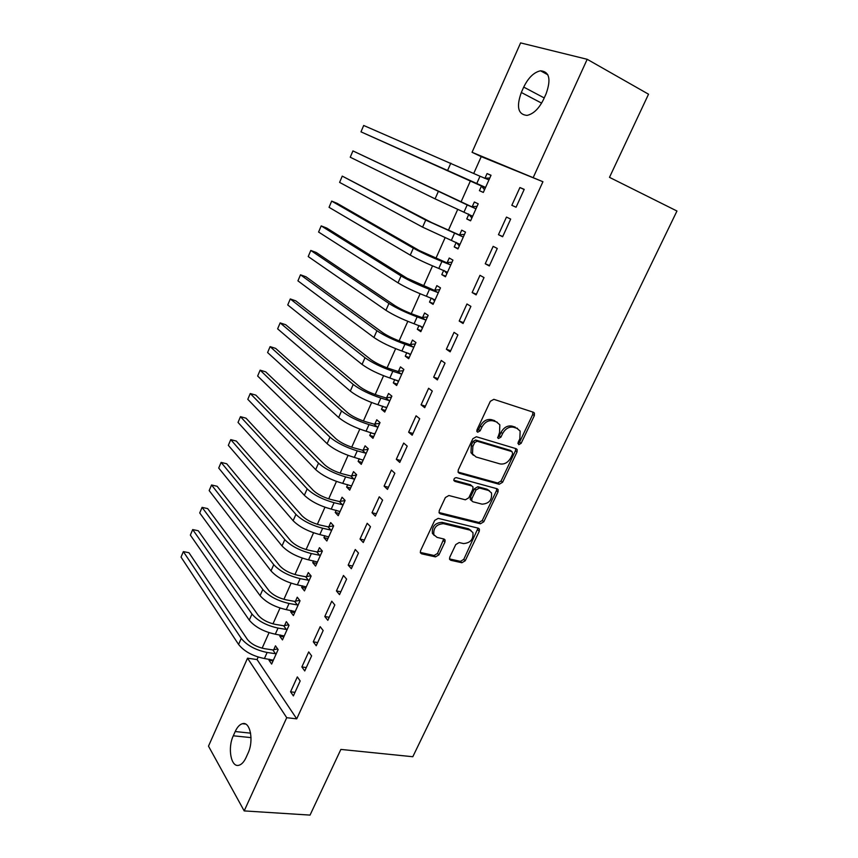 <?xml version="1.0" encoding="UTF-8"?>
<svg xmlns="http://www.w3.org/2000/svg" width="858" height="858" viewBox="0 0 858 858"><rect width="100%" height="100%" fill="white"/><g stroke="black" fill="none" stroke-linecap="round" stroke-linejoin="round"><path stroke-width="1.29" d="M518.779 444.669L521.149 443.318L534.352 415.594L534.437 413.106L533.451 412.269L493.843 399.324L490.326 401.297L476.984 429.847L476.919 431.531L477.702 432.207L480.158 430.813L481.874 427.145C484.749 422.093 488.481 419.991 493.071 420.838L496.417 421.889L499.839 424.807L499.528 432.571L497.747 437.88L498.498 438.513L500.911 437.14L502.627 433.526C505.469 428.539 509.137 426.458 513.62 427.273L516.881 428.303L520.141 431.07L519.841 438.813L518.135 442.396L518.779 444.669M517.91 443.511L519.551 442.138L532.721 414.468L532.85 412.076M476.78 431.059L478.603 429.633L480.319 425.965L481.874 427.145M497.608 437.365L499.345 435.961L501.04 432.346L502.627 433.526M449.742 557.282L449.603 559.319L450.772 560.285L461.872 562.741L465.229 560.746L479.279 531.241L479.408 529.107L478.303 528.196L438.202 518.361L434.706 520.388L420.527 550.75L420.388 552.788L421.621 553.818L435.478 556.885L438.921 554.858L444.948 542.063L445.087 539.972L443.897 538.996L437.065 537.398L433.826 534.695C433.258 527.831 436.475 524.152 443.5 523.68L469.905 530.094L472.919 532.571C473.562 539.328 470.431 542.996 463.513 543.575L459.159 542.556L455.759 544.573L449.742 557.282M258.172 657.067L257.057 659.566L296.729 718.854L542.932 181.724L472.05 152.295L520.602 42.9L587.194 59.299L533.386 177.188M296.729 718.854L286.722 717.696L244.187 810.907L208.494 746.149L247.533 658.183L286.722 717.696M587.194 59.299L648.53 94.208L609.491 177.349L676.962 211.025L412.805 756.735L340.873 749.42L310.038 815.1L244.187 810.907M499.206 484.255L502.584 482.293L517.042 451.93L517.149 449.56L516.119 448.691L476.351 436.743L472.844 438.728L458.236 470.002L458.118 472.275L459.287 473.262L499.206 484.255L497.661 483.011L501.04 481.048L515.465 450.74L515.647 448.552M439.017 512.537L478.914 522.468L482.271 520.484L496.492 490.615L498.026 491.881L483.773 521.803L480.405 523.788L440.315 513.835L439.114 512.827L439.242 510.671L445.377 497.533L448.884 495.516L465.347 499.806L468.79 497.801L472.865 489.157L472.983 486.915L471.857 485.96L454.74 481.349M498.026 491.881L498.144 489.628L497.072 488.738L456.456 477.67C454.568 477.777 453.721 478.764 453.914 480.652M517.042 428.056L517.61 428.582M301.866 666.934L304.74 670.956L311.615 655.866L308.698 651.908L301.866 666.934L306.274 667.578M280.33 635.006L279.794 636.186L282.464 639.907L289.017 625.3L286.315 621.642L284.545 625.579M324.796 616.516L327.82 620.323L334.824 604.944L331.767 601.201L324.796 616.516L329.204 617.288M302.37 585.81L301.662 587.376L304.461 590.905L311.132 576.029L308.301 572.565L306.499 576.576M348.176 565.122L351.34 568.704L358.483 553.024L355.276 549.506L348.176 565.122L352.563 566.023M331.821 529.944L330.931 530.094L327.981 526.823L333.655 525.857L330.695 522.576L328.861 526.673M324.828 535.692L323.938 537.676L327.96 538.556M333.665 525.836L326.866 540.99L323.938 537.676M372.007 512.73L375.321 516.087L382.604 500.096L379.247 496.814L372.007 512.73L376.372 513.77M347.704 484.631L346.621 487.033L349.689 490.132L356.617 474.689L353.517 471.653L351.651 475.825M396.299 459.309L399.774 462.419L407.207 446.117L403.689 443.071L396.299 459.309L400.654 460.499M371.01 432.604L369.744 435.435L372.951 438.32L380.019 422.586L376.759 419.766L374.86 424.013M421.085 404.826L424.721 407.689L432.293 391.055L428.614 388.266L421.085 404.826L425.418 406.166M394.777 379.568L393.296 382.861L396.653 385.51L403.861 369.466L400.461 366.892L398.52 371.214M446.364 349.249L450.16 351.855L457.893 334.888L454.043 332.357L446.364 349.249L450.675 350.74M418.994 325.504L417.31 329.268L420.817 331.681L428.163 315.326L424.603 312.988L422.629 317.396M472.147 292.546L476.126 294.884L484.019 277.574L479.987 275.311L472.147 292.546L476.437 294.208M443.693 270.388L441.795 274.635L445.452 276.791L452.938 260.113L449.227 258.033L447.211 262.537M498.466 234.684L502.627 236.744L510.682 219.069L506.467 217.095L498.466 234.684L502.724 236.518M468.8 214.361L466.752 218.929L470.581 220.828L478.206 203.818L474.335 202.005L472.275 206.585M542.932 181.724L481.231 156.639L473.766 173.38M470.538 180.63L460.993 202.048M457.754 209.309L448.369 230.362M445.087 237.73L435.875 258.397M432.539 265.883L423.498 286.154M420.12 293.747L411.25 313.653M407.818 321.342L399.109 340.873M395.635 348.67L387.097 367.835M383.569 375.74L375.193 394.541M371.621 402.541L363.395 420.999M359.792 429.097L351.716 447.2M348.069 455.384L340.154 473.144M336.454 481.435L328.689 498.863M324.957 507.228L317.342 524.324M313.567 532.786L306.091 549.56M302.284 558.108L294.948 574.56M291.098 583.193L283.912 599.334M280.019 608.043L272.973 623.873M269.047 632.668L262.13 648.187M481.488 186.047L479.418 190.658L483.322 192.428L491.033 175.257L487.076 173.573L484.995 178.207M483.322 192.428L479.418 190.658M516.076 207.228L524.217 189.371L519.916 187.537L511.829 205.309L516.076 207.228L511.829 205.309M456.231 242.417L454.214 246.911L457.957 248.949L465.508 232.11L461.722 230.159L459.684 234.695M485.242 263.76L489.307 265.969L497.275 248.466L493.168 246.353L485.242 263.76L489.521 265.508M431.284 298.08L429.493 302.08L433.076 304.365L440.486 287.859L436.861 285.639L434.867 290.101M459.191 321.042L463.073 323.52L470.892 306.37L466.956 303.979L459.191 321.042L463.492 322.619M406.831 352.67L405.255 356.188L408.676 358.719L415.948 342.524L412.473 340.068L410.521 344.433M433.665 377.166L437.376 379.912L445.034 363.116L441.269 360.446L433.665 377.166L437.977 378.593M382.84 406.209L381.467 409.277L384.749 412.044L391.881 396.149L388.556 393.457L386.636 397.737M408.633 432.196L412.183 435.199L419.691 418.725L416.087 415.808L408.633 432.196L412.977 433.462M359.298 458.74L358.129 461.357L361.261 464.35L368.264 448.755L365.09 445.838L363.202 450.042M384.094 486.143L387.484 489.382L394.841 473.241L391.409 470.077L384.094 486.143L388.449 487.258M336.207 510.285L335.231 512.473L338.224 515.679L345.088 500.386L342.052 497.232L340.208 501.362M360.028 539.049L363.266 542.524L370.484 526.694L367.203 523.283L360.028 539.049L364.403 540.025M313.545 560.864L312.752 562.644L315.605 566.065L322.351 551.05L319.444 547.683L317.632 551.737M336.433 590.937L339.521 594.637L346.6 579.107L343.457 575.482L336.433 590.937L340.819 591.773M291.302 610.521L290.68 611.893L293.415 615.518L300.032 600.772L297.254 597.211L295.474 601.19M313.277 641.848L316.227 645.752L323.166 630.523L320.173 626.672L313.277 641.848L317.685 642.556M269.455 659.266L269.015 660.252L271.621 664.071L278.11 649.592L275.472 645.838L273.723 649.753M290.562 691.795L293.372 695.902L300.182 680.962L297.329 676.908L290.562 691.795L294.98 692.374M472.19 453.131L471.021 452.799M246.053 757.56C244.015 761.925 241.645 764.489 238.942 765.25C231.017 767.824 227.402 748.015 233.301 735.789L235.21 731.531C237.258 727.091 239.661 724.484 242.428 723.712C250.182 721.063 254.065 740.722 248.016 753.217L246.053 757.56M257.057 659.566L247.533 658.183M481.231 156.639L472.05 152.295M523.723 87.098C528.303 77.713 533.901 72.276 540.519 70.796C549.41 71.589 551.265 79.258 546.085 93.812L543.597 99.324C538.996 108.623 533.472 113.975 527.026 115.401C518.071 114.564 516.162 106.928 521.321 92.482L523.723 87.098L544.219 97.941M487.076 173.573L490.98 175.375M519.916 187.537L524.152 189.511M466.752 218.929L470.667 220.613M454.214 246.911L458.14 248.53M441.795 274.635L445.731 276.169M429.493 302.08L433.44 303.55M417.31 329.268L421.278 330.662M405.255 356.188L409.223 357.518M393.296 382.861L397.275 384.116M381.467 409.277L385.457 410.467M369.744 435.435L373.734 436.572M358.129 461.357L362.13 462.419M346.621 487.033L350.632 488.03M335.231 512.473L339.242 513.406M312.752 562.644L316.774 563.459M301.662 587.376L305.695 588.138M290.68 611.893L294.723 612.601M279.794 636.186L283.837 636.829M269.015 660.252L273.058 660.853M501.04 432.346C503.882 427.37 507.55 425.3 512.022 426.115L515.283 427.145M497.254 422.222L496.417 421.889M480.319 425.965C483.183 420.924 486.904 418.822 491.495 419.669L494.841 420.72M458.043 472.072L497.661 483.011M512.676 453.882L512.022 451.619L477.102 441.205L474.646 442.599L472.844 446.45L472.501 453.925L476.104 457.003L500.01 463.899C504.461 464.618 508.097 462.526 510.885 457.636L512.676 453.882M511.111 450.922L512.022 451.619M473.391 455.298L470.978 452.702L471.31 445.238L473.112 441.398L475.557 440.004L510.446 450.418M470.356 484.695L471.857 485.96L470.356 484.695L453.796 480.212M482.089 504.161C489.124 503.635 492.256 499.882 491.473 492.9L488.577 490.476L479.408 487.998L475.976 489.982L471.9 498.616L471.771 500.825L472.897 501.769L482.089 504.161M489.457 490.808L487.054 489.21L488.577 490.476M471.353 500.461L470.281 499.538L470.399 497.329L474.463 488.717L477.885 486.733L487.054 489.21M496.492 490.615L496.718 488.642M471.042 530.523L468.436 528.753L469.905 530.094M434.245 535.467L432.4 533.333C431.821 526.469 435.038 522.801 442.052 522.34L468.436 528.753M420.281 552.423L434.062 555.491L437.494 553.464L443.758 538.963M449.485 558.923L460.424 561.357L463.781 559.362L478.045 528.131M484.513 189.768L480.92 185.36L360.993 131.853L485.403 187.795M484.33 178.228L489.779 178.046M488.942 179.912L480.019 176.244L476.801 183.44M360.993 131.853L363.685 125.472L480.019 176.244M480.92 185.36L484.845 187.098M471.846 217.986L468.511 214.017M471.396 206.628L352.928 150.911L467.202 204.933L475.246 208.473L471.396 206.628L477.059 206.381M352.928 150.911L350.246 157.228L435.07 198.863L472.64 216.237M476.136 208.43L475.246 208.473M459.309 245.924L456.284 242.449M458.794 234.749L431.628 222.576L342.256 176.115L425.707 220.088L462.569 236.722L458.794 234.749L464.468 234.427M342.256 176.115L339.607 182.389L422.597 227.134L459.995 244.401M463.459 236.669L462.569 236.722M446.889 273.595L444.187 270.581M446.332 262.591L419.272 250.536L337.183 203.357L331.681 201.104L413.331 248.155C420.913 252.327 430.448 256.767 441.924 261.465L450.021 264.704L446.332 262.591L452.005 262.216M331.681 201.104L329.054 207.325L410.253 255.126C417.803 259.363 427.316 263.803 438.803 268.457L447.479 272.286M450.911 264.639L450.021 264.704M434.588 300.997L432.207 298.423M433.976 290.165L407.024 278.217L326.705 228.046L321.192 225.89L401.072 275.944C408.515 280.341 417.985 284.802 429.472 289.318L437.591 292.406L433.976 290.165L439.65 289.725M321.192 225.89L318.586 232.046L398.026 282.85C405.437 287.301 414.886 291.763 426.383 296.246L435.081 299.914M438.481 292.331L437.591 292.406M422.404 328.131L420.356 325.986M421.739 317.481L413.631 314.554C406.016 311.658 399.774 308.687 394.905 305.63L316.323 252.531L310.8 250.45L388.942 303.464C396.246 308.076 405.641 312.548 417.138 316.902L425.278 319.841L421.739 317.481L427.423 316.967M310.8 250.45L308.215 256.563L385.928 310.306C393.189 314.961 402.574 319.444 414.082 323.756L422.801 327.263M426.169 319.755L425.278 319.841M410.339 355.019L408.623 353.271M409.631 344.53L401.501 341.741C393.876 338.964 387.677 335.982 382.893 332.786L306.016 276.802L300.493 274.807L376.919 330.727C384.084 335.532 393.425 340.036 404.933 344.219L413.084 347.007L409.631 344.53L415.304 343.951M300.493 274.807L297.93 280.856L373.938 337.494C381.07 342.363 390.39 346.857 401.898 351.008L410.639 354.354M413.974 346.922L413.084 347.007M398.391 381.638L397.007 380.287M397.629 371.321L389.478 368.672C381.853 366.001 375.697 363.009 371.01 359.674L295.806 300.858L290.283 298.949L365.015 357.722C372.05 362.73 381.327 367.245 392.835 371.267L401.008 373.916L397.629 371.321L403.314 370.688M290.283 298.949L287.741 304.955L362.055 364.425C369.058 369.487 378.314 374.013 389.832 377.992L398.595 381.177M401.909 373.82L401.008 373.916M386.55 408.011L385.51 407.014M385.746 397.855L377.574 395.345C369.948 392.782 363.824 389.768 359.223 386.304L285.682 324.721L280.148 322.898L353.228 384.448C360.124 389.671 369.337 394.197 380.866 398.058L389.049 400.568L385.746 397.855L391.43 397.157M280.148 322.898L277.627 328.85L350.3 391.098C357.164 396.364 366.355 400.901 377.885 404.719L386.668 407.754M389.94 400.461L389.049 400.568M374.828 434.137L374.131 433.483M373.97 424.131L365.787 421.761C358.151 419.305 352.07 416.28 347.554 412.687L275.643 348.391L270.098 346.632L341.548 410.928C348.316 416.344 357.464 420.892 369.004 424.592L377.209 426.962L373.97 424.131L379.654 423.38M270.098 346.632L267.599 352.541L338.642 417.514C345.388 422.973 354.515 427.531 366.055 431.188L374.86 434.073M378.099 426.844L377.209 426.962M362.312 450.171L354.107 447.93C346.471 445.581 340.433 442.546 336.004 438.824L265.69 371.846L260.135 370.173L329.976 437.162C336.626 442.76 345.71 447.34 357.25 450.879L365.476 453.11L362.312 450.171L367.996 449.367M260.135 370.173L257.657 376.029L327.102 443.683C333.719 449.335 342.792 453.903 354.333 457.411L363.159 460.145M366.366 452.992L365.476 453.11M350.761 475.954L342.546 473.852C334.899 471.6 328.904 468.554 324.56 464.714L255.823 395.12L250.257 393.522L318.522 463.148C325.043 468.94 334.073 473.519 345.613 476.909L353.85 479.021L350.761 475.954L356.445 475.096M250.257 393.522L247.801 399.324L315.68 469.605C322.158 475.439 331.177 480.03 342.717 483.376L351.566 485.971M354.74 478.882L353.85 479.021M339.318 501.512L331.091 499.528C323.434 497.383 317.481 494.326 313.213 490.358L246.031 418.189L240.465 416.666L307.175 488.888C313.567 494.862 322.533 499.463 334.084 502.702L342.342 504.676L339.318 501.512L345.002 500.589M240.465 416.666L238.031 422.426L304.354 495.281C310.714 501.297 319.669 505.909 331.22 509.105L340.079 511.55M343.232 504.525L342.342 504.676M327.981 526.823L319.734 524.967C312.076 522.919 306.156 519.851 301.973 515.765L236.315 441.076L230.748 439.628L295.924 514.382C302.198 520.538 311.111 525.16 322.662 528.238L330.931 530.094M230.748 439.628L228.335 445.334L293.136 520.72C299.367 526.919 308.269 531.542 319.83 534.588L328.7 536.894M316.741 551.898L308.494 550.171C300.826 548.219 294.948 545.141 290.851 540.937L226.694 463.77L221.117 462.398L284.792 539.65C290.937 545.978 299.796 550.611 311.347 553.549L319.637 555.276L316.741 551.898L322.233 550.911M221.117 462.398L218.715 468.06L282.014 545.924C288.138 552.295 296.975 556.939 308.537 559.845L317.428 562.011M320.527 555.115L319.637 555.276M305.62 576.748L297.351 575.139C289.682 573.283 283.848 570.195 279.815 565.883L217.138 486.282L211.561 484.974L273.745 564.671C279.783 571.181 288.578 575.825 300.139 578.624L308.44 580.233L305.62 576.748L310.907 575.75M211.561 484.974L209.18 490.594L271.01 570.892C277.005 577.445 285.789 582.099 297.351 584.856L306.263 586.883M309.33 580.062L308.44 580.233M294.584 601.372L286.304 599.881C278.646 598.112 272.833 595.012 268.886 590.594L207.668 508.601L202.08 507.368L262.816 589.478C268.726 596.149 277.466 600.804 289.039 603.464L297.34 604.944L294.584 601.372L299.699 600.353M202.08 507.368L199.721 512.945L260.092 595.634C265.98 602.348 274.71 607.014 286.272 609.641L295.195 611.54M298.23 604.772L297.34 604.944M283.666 625.761L275.364 624.388C267.707 622.715 261.937 619.615 258.065 615.079L198.273 530.748L192.685 529.579L251.984 614.049C257.775 620.881 266.463 625.557 278.035 628.077L286.358 629.44L283.666 625.761L288.61 624.742M192.685 529.579L190.347 535.102L249.281 620.152C255.062 627.026 263.728 631.713 275.3 634.191L284.234 635.96M287.248 629.257L286.358 629.44M272.833 649.935L264.532 648.68C256.864 647.093 251.137 643.983 247.329 639.339L188.953 552.713L183.355 551.619L241.237 638.395C246.932 645.388 255.566 650.085 267.128 652.466L275.461 653.71L272.833 649.935L277.627 648.905M183.355 551.619L181.038 557.099L238.578 644.444C244.24 651.479 252.853 656.177 264.425 658.526L273.37 660.167M276.351 653.517L275.461 653.71M519.551 442.138L521.149 443.318M478.603 429.633L480.158 430.813M499.345 435.961L500.911 437.14M512.022 426.115L513.62 427.273M491.495 419.669L493.071 420.838M532.721 414.468L534.352 415.594M458.129 472.286L459.287 473.262M515.465 450.74L517.042 451.93M501.04 481.048L502.584 482.293M475.557 440.004L477.102 441.205M473.112 441.398L474.646 442.599M471.31 445.238L472.844 446.45M482.271 520.484L483.773 521.803M478.914 522.468L480.405 523.788M439.06 512.676L440.315 513.835M477.885 486.733L479.408 487.998M474.463 488.717L475.976 489.982M470.399 497.329L471.9 498.616M442.052 522.34L443.5 523.68M443.511 540.69L444.948 542.063M437.494 553.464L438.921 554.858M434.062 555.491L435.478 556.885M420.291 552.477L421.621 553.818M477.788 529.912L479.279 531.241M463.781 559.362L465.229 560.746M460.424 561.357L461.872 562.741M449.517 559.062L450.772 560.285M521.321 92.482L541.612 103.132M233.301 735.789L251.029 737.623M235.21 731.531L250.6 733.161M450.825 163.127L447.661 170.313M467.202 204.933L464.006 212.065M438.202 191.752L435.07 198.863M454.493 233.344L451.34 240.401M425.707 220.088L422.597 227.134M441.924 261.465L438.803 268.457M413.331 248.155L410.253 255.126M429.472 289.318L426.383 296.246M401.072 275.944L398.026 282.85M417.138 316.902L414.082 323.756M388.942 303.464L385.928 310.306M404.933 344.219L401.898 351.008M376.919 330.727L373.938 337.494M392.835 371.267L389.832 377.992M365.015 357.722L362.055 364.425M380.866 398.058L377.885 404.719M353.228 384.448L350.3 391.098M369.004 424.592L366.055 431.188M341.548 410.928L338.642 417.514M357.25 450.879L354.333 457.411M329.976 437.162L327.102 443.683M345.613 476.909L342.717 483.376M318.522 463.148L315.68 469.605M334.084 502.702L331.22 509.105M307.175 488.888L304.354 495.281M322.662 528.238L319.83 534.588M295.924 514.382L293.136 520.72M311.347 553.549L308.537 559.845M284.792 539.65L282.014 545.924M300.139 578.624L297.351 584.856M273.745 564.671L271.01 570.892M289.039 603.464L286.272 609.641M262.816 589.478L260.092 595.634M278.035 628.077L275.3 634.191M251.984 614.049L249.281 620.152M267.128 652.466L264.425 658.526M241.237 638.395L238.578 644.444M533.022 412.13L534.437 413.106M515.915 448.637L517.149 449.56M470.978 452.702L472.501 453.925M470.281 499.538L471.771 500.825M497.05 488.728L498.144 489.628M432.4 533.333L433.826 534.695M444.112 539.06L445.087 539.972M478.432 528.228L479.408 529.107M540.519 70.796L547.854 74.796M242.428 723.712L245.581 724.055"/></g></svg>
